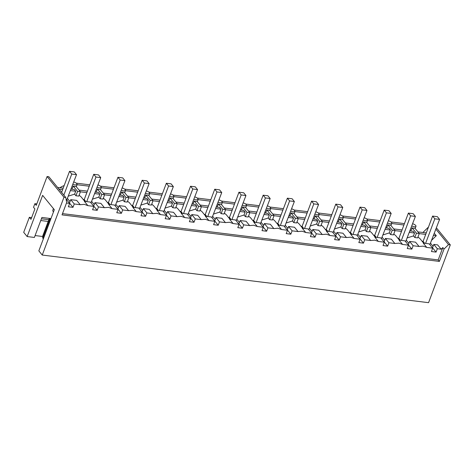 <?xml version="1.0" encoding="UTF-8"?>
<svg xmlns="http://www.w3.org/2000/svg" width="474" height="474" viewBox="0 0 474 474"><rect width="100%" height="100%" fill="white"/><g stroke="black" fill="none" stroke-linecap="round" stroke-linejoin="round"><path stroke-width="0.71" d="M411.776 226.033L414.187 226.756A3.33 1.25 20.6 0 0 415.982 226.311A3.33 1.25 20.6 0 0 412.629 223.752M410.828 231.016L412.036 227.81A3.33 1.25 20.6 0 0 413.642 228.201A3.33 1.25 20.6 0 0 414.892 228.166L419.283 233.54L416.427 233.19L414.791 237.539L413.47 235.922L414.56 233.018L413.168 231.306L409.939 230.909M412.036 227.81L416.427 233.19M419.283 233.54L417.647 237.889L414.791 237.539M404.435 223.615L390.908 221.945M380.231 220.629L366.704 218.964M356.027 217.649L342.501 215.978M331.824 214.663L318.297 212.998M307.62 211.677L294.093 210.012M283.416 208.696L269.89 207.025M259.207 205.71L245.68 204.045M235.003 202.73L221.477 201.059M210.8 199.744L197.273 198.079M186.596 196.763L173.069 195.092M162.392 193.777L148.866 192.106M138.189 190.791L124.662 189.126M113.979 187.811L100.452 186.14M89.776 184.824L76.249 183.16M428.478 227.028L422.903 232.503M36.249 205.355L47.086 176.535L48.863 176.755L65.762 197.451L63.978 197.231L42.245 255.053L38.838 250.876L54.32 209.68L42.63 195.365L27.148 236.562L23.7 232.337L29.352 217.305L31 219.326L34.892 208.963L33.53 207.292L34.886 203.684L36.249 205.355M64.162 185.601A11.103 8.656 140.8 0 0 59.979 187.769M391.714 223.497L403.913 225.002M77.055 184.712L89.254 186.217M101.258 187.692L113.458 189.197M125.468 190.678L137.661 192.183M149.671 193.665L161.871 195.164M173.875 196.645L186.075 198.15M198.079 199.631L210.278 201.136M222.282 202.611L234.482 204.116M246.486 205.597L258.686 207.102M270.69 208.584L282.889 210.083M294.899 211.564L307.099 213.069M319.103 214.55L331.302 216.055M343.306 217.53L355.506 219.035M367.51 220.517L379.71 222.022M65.762 197.451L66.68 202.511L62.029 214.888L439.392 261.405L444.043 249.028L442.834 247.547L441.152 249.2L437.33 248.726L436.062 252.103L431.441 251.534L432.709 248.157L426.76 247.428L423.223 246.136L419.069 246.48L413.127 245.745L411.859 249.117L407.237 248.548L408.505 245.177L402.556 244.442L399.019 243.15L394.866 243.494L388.923 242.759L387.655 246.136L383.033 245.562L384.301 242.19L378.353 241.456L374.816 240.164L370.662 240.508L364.719 239.779L363.451 243.15L358.824 242.581L360.092 239.21L354.149 238.475L350.612 237.184L346.458 237.527L340.51 236.793L339.242 240.164L334.62 239.595L335.888 236.224L329.945 235.489L326.408 234.197L322.255 234.541L316.306 233.812L315.038 237.184L310.417 236.615L311.685 233.238L305.742 232.509L302.199 231.217L298.051 231.561L292.103 230.826L290.835 234.197L286.213 233.629L287.481 230.257L281.532 229.523L277.995 228.231L273.848 228.575L267.899 227.84L266.631 231.217L262.009 230.648L263.277 227.271L257.329 226.536L253.791 225.245L249.638 225.588L243.695 224.86L242.427 228.231L237.806 227.662L239.074 224.291L233.125 223.556L229.588 222.265L225.434 222.608L219.492 221.873L218.224 225.245L213.602 224.676L214.87 221.305L208.921 220.57L205.384 219.278L201.231 219.622L195.282 218.893L194.014 222.265L189.393 221.696L190.661 218.318L184.718 217.59L181.181 216.298L177.027 216.642L171.078 215.907L169.811 219.278L165.189 218.71L166.457 215.338L160.514 214.603L156.977 213.312L152.824 213.656L146.875 212.921L145.607 216.298L140.985 215.729L142.253 212.352L136.305 211.623L132.767 210.332L128.62 210.675L122.671 209.941L121.403 213.312L116.782 212.743L118.05 209.372L112.101 208.637L108.564 207.345L104.41 207.689L98.468 206.954L97.2 210.332L92.578 209.757L93.846 206.386L87.897 205.651L84.36 204.359L80.207 204.703L74.264 203.974L70.745 199.661L76.687 200.395L80.207 204.703M413.127 245.745L409.607 241.432L415.55 242.167L419.069 246.48M408.884 243.352L406.408 240.318M413.47 235.922L407.326 237.859M423.649 243.162L419.923 238.6L417.991 236.976M432.709 248.157L429.189 243.849L423.241 243.115L426.766 247.428M431.82 240.087L436.287 235.697L433.591 235.365M425.711 234.393L419.265 233.599M422.085 241.254L423.086 241.379L424.645 243.286M434.148 233.889L434.895 233.984L436.287 235.697M426.262 232.918L417.944 231.893M444.043 249.028L448.523 244.637L435.914 229.191M433.082 246.362L430.599 243.322M441.152 249.2L437.632 244.886L433.811 244.418L432.543 247.789L436.062 252.103M436.418 227.852L450.3 244.857L448.523 244.637M450.3 244.857L428.567 302.673L42.245 255.053M36.788 203.921L34.886 203.684M63.978 197.231L47.086 176.535M387.566 223.053A3.33 1.25 20.6 0 0 389.984 223.775A3.33 1.25 20.6 0 0 391.779 223.331A3.33 1.25 20.6 0 0 391.518 222.513A3.33 1.25 20.6 0 0 388.425 220.766M72.907 184.262A3.33 1.25 20.6 0 0 75.325 184.984L77.12 184.54L76.859 183.722A3.33 1.25 20.6 0 0 73.766 181.98M96.169 192.231L97.377 189.025A3.33 1.25 20.6 0 0 98.983 189.416A3.33 1.25 20.6 0 0 100.233 189.375L104.624 194.755L101.768 194.399L100.133 198.748L98.811 197.131L99.901 194.227L98.509 192.515L95.28 192.118M97.117 187.248A3.33 1.25 20.6 0 0 99.528 187.971L101.323 187.526L101.063 186.709A3.33 1.25 20.6 0 0 97.97 184.961M120.378 195.211L121.581 192.006A3.33 1.25 20.6 0 0 123.187 192.397A3.33 1.25 20.6 0 0 124.443 192.361L128.827 197.735L125.971 197.385L124.336 201.734L123.015 200.117L124.105 197.214L122.713 195.501L119.489 195.104M121.32 190.228A3.33 1.25 20.6 0 0 123.732 190.951L125.527 190.512L125.272 189.689A3.33 1.25 20.6 0 0 122.179 187.947M144.582 198.197L145.785 194.992A3.33 1.25 20.6 0 0 147.39 195.383A3.33 1.25 20.6 0 0 148.646 195.341L153.037 200.721L150.175 200.366L148.54 204.715L147.218 203.097L148.315 200.194L146.916 198.488L143.693 198.085M145.524 193.214A3.33 1.25 20.6 0 0 147.935 193.937L149.731 193.493L149.476 192.675A3.33 1.25 20.6 0 0 146.383 190.933M168.785 201.183L169.988 197.972A3.33 1.25 20.6 0 0 171.594 198.369A3.33 1.25 20.6 0 0 172.85 198.328L177.24 203.702L174.379 203.352L172.743 207.701L171.428 206.083L172.518 203.18L171.12 201.468L167.897 201.071M169.728 196.195A3.33 1.25 20.6 0 0 172.139 196.923L173.94 196.479L173.68 195.655A3.33 1.25 20.6 0 0 170.587 193.913M192.989 204.164L194.198 200.958A3.33 1.25 20.6 0 0 195.803 201.349A3.33 1.25 20.6 0 0 197.054 201.308L201.444 206.688L198.582 206.332L196.947 210.687L195.632 209.07L196.722 206.16L195.324 204.454L192.1 204.057M193.931 199.181A3.33 1.25 20.6 0 0 196.343 199.904L198.144 199.459L197.883 198.642A3.33 1.25 20.6 0 0 194.79 196.9M217.193 207.15L218.401 203.939A3.33 1.25 20.6 0 0 220.007 204.335A3.33 1.25 20.6 0 0 221.257 204.294L225.648 209.668L222.792 209.318L221.157 213.667L219.835 212.05L220.925 209.147L219.527 207.434L216.304 207.037M218.135 202.167A3.33 1.25 20.6 0 0 220.546 202.89L222.347 202.445L222.087 201.622A3.33 1.25 20.6 0 0 218.994 199.88M241.396 210.13L242.605 206.925A3.33 1.25 20.6 0 0 244.211 207.316A3.33 1.25 20.6 0 0 245.461 207.28L249.851 212.654L246.995 212.305L245.36 216.654L244.039 215.036L245.129 212.133L243.731 210.42L240.508 210.023M242.344 205.147A3.33 1.25 20.6 0 0 244.756 205.87L246.551 205.426L246.29 204.608A3.33 1.25 20.6 0 0 243.198 202.866M265.606 213.116L266.809 209.911A3.33 1.25 20.6 0 0 268.414 210.302A3.33 1.25 20.6 0 0 269.665 210.26L274.055 215.64L271.199 215.285L269.564 219.634L268.243 218.016L269.333 215.113L267.94 213.401L264.711 213.004M266.548 208.133A3.33 1.25 20.6 0 0 268.959 208.856L270.755 208.412L270.494 207.594A3.33 1.25 20.6 0 0 267.407 205.846M289.81 216.097L291.012 212.891A3.33 1.25 20.6 0 0 292.618 213.288A3.33 1.25 20.6 0 0 293.874 213.247L298.264 218.621L295.403 218.271L293.767 222.62L292.446 221.002L293.542 218.099L292.144 216.387L288.921 215.99M290.752 211.114A3.33 1.25 20.6 0 0 293.163 211.842L294.958 211.398L294.704 210.575A3.33 1.25 20.6 0 0 291.611 208.833M314.013 219.083L315.216 215.877A3.33 1.25 20.6 0 0 316.822 216.268A3.33 1.25 20.6 0 0 318.078 216.227L322.468 221.607L319.606 221.251L317.971 225.6L316.65 223.989L317.746 221.08L316.348 219.373L313.124 218.976M314.955 214.1A3.33 1.25 20.6 0 0 317.367 214.823L319.162 214.378L318.907 213.561A3.33 1.25 20.6 0 0 315.814 211.819M338.217 222.069L339.42 218.858A3.33 1.25 20.6 0 0 341.031 219.255A3.33 1.25 20.6 0 0 342.281 219.213L346.672 224.587L343.81 224.238L342.175 228.587L340.859 226.969L341.95 224.066L340.551 222.353L337.328 221.956M339.159 217.08A3.33 1.25 20.6 0 0 341.57 217.809L343.372 217.365L343.111 216.541A3.33 1.25 20.6 0 0 340.018 214.799M362.42 225.049L363.629 221.844A3.33 1.25 20.6 0 0 365.235 222.235A3.33 1.25 20.6 0 0 366.485 222.193L370.875 227.573L368.02 227.218L366.384 231.573L365.063 229.955L366.153 227.052L364.755 225.34L361.532 224.943M363.362 220.066A3.33 1.25 20.6 0 0 365.774 220.789L367.575 220.345L367.314 219.527A3.33 1.25 20.6 0 0 364.222 217.785M386.624 228.035L387.833 224.83A3.33 1.25 20.6 0 0 389.438 225.221A3.33 1.25 20.6 0 0 390.689 225.18L395.079 230.56L392.223 230.204L390.588 234.553L389.267 232.935L390.357 230.032L388.958 228.32L385.735 227.923M402.059 229.937L393.734 228.912M414.56 233.018L409.388 232.379M401.508 231.407L395.061 230.613M393.787 233.99L395.713 235.619L399.44 240.182M397.882 238.274L398.883 238.392L400.441 240.306M66.49 203.014L69.642 203.405L68.375 206.777L72.996 207.345L74.264 203.974M442.834 247.547L438.183 259.924L62.509 213.614M439.594 219.403L434.83 218.816L432.596 216.079L437.36 216.671L439.594 219.403L429.865 244.673M411.859 249.117L408.339 244.809L409.607 241.432M415.39 216.422L410.62 215.83L408.392 213.099L413.156 213.685L415.39 216.422L405.655 241.687M439.392 261.405L438.183 259.924M437.33 248.726L433.811 244.418M43.46 238.57L43.158 238.535L50.671 218.538L41.908 217.453L34.389 237.45L27.148 236.562M49.877 218.437L42.583 237.835L43.158 238.535M35.1 235.56L42.553 236.479L42.921 236.935M48.852 219.711L41.404 218.792M31.651 217.59L29.352 217.305M42.553 236.479L48.2 221.447L40.752 220.529M48.2 221.447L49.355 218.372M69.642 203.405L66.058 199.086M72.996 207.345L69.477 203.032L70.745 199.661M70.022 201.58L67.539 198.541M76.521 174.645L71.758 174.059L69.524 171.327L74.288 171.914L76.521 174.645L66.793 199.915M68.463 196.088L74.608 194.15L75.698 191.247L70.525 190.607M62.645 189.636L59.013 189.185M75.698 191.247L74.3 189.535L71.076 189.138M63.196 188.166L57.615 187.479M71.965 189.244L73.174 186.039L77.564 191.413L75.929 195.768L74.608 194.15M73.174 186.039A3.33 1.25 20.6 0 0 74.779 186.43A3.33 1.25 20.6 0 0 76.03 186.389L80.42 191.769L78.785 196.118L75.929 195.768M97.377 189.025L101.768 194.399M121.581 192.006L125.971 197.385M145.785 194.992L150.175 200.366M169.988 197.972L174.379 203.352M194.198 200.958L198.582 206.332M218.401 203.939L222.792 209.318M242.605 206.925L246.995 212.305M266.809 209.911L271.199 215.285M291.012 212.891L295.403 218.271M315.216 215.877L319.606 221.251M339.42 218.858L343.81 224.238M363.629 221.844L368.02 227.218M387.833 224.83L392.223 230.204M395.079 230.56L393.444 234.908L390.588 234.553M388.923 242.759L385.403 238.452L391.346 239.18L394.866 243.494M384.681 240.365L382.198 237.332M389.267 232.935L383.122 234.879M408.505 245.177L404.986 240.863L399.037 240.128L402.556 244.442M385.403 238.452L384.136 241.823L387.655 246.136M373.678 235.288L374.679 235.412L376.238 237.32M391.18 213.436L386.417 212.85L384.183 210.112L388.953 210.699L391.18 213.436L381.452 238.706M384.301 242.19L380.782 237.883L374.833 237.148L378.353 241.456M364.719 239.779L361.194 235.465L367.143 236.2L370.662 240.508M360.477 237.385L357.994 234.346M365.063 229.955L358.919 231.893M370.875 227.573L369.24 231.922L366.384 231.573M375.236 237.196L371.509 232.633L369.584 231.01M361.194 235.465L359.926 238.837L363.451 243.15M349.474 232.301L350.47 232.426L352.034 234.334M366.977 210.45L362.213 209.864L359.979 207.132L364.743 207.719L366.977 210.45L357.248 235.72M360.092 239.21L356.572 234.897L350.63 234.162L354.149 238.475M340.51 236.793L336.99 232.485L342.939 233.214L346.458 237.527M336.273 234.399L333.791 231.365M340.859 226.969L334.715 228.912M346.672 224.587L345.036 228.942L342.175 228.587M351.033 234.215L347.306 229.647L345.38 228.024M336.99 232.485L335.722 235.856L339.242 240.164M325.271 229.321L326.266 229.446L327.824 231.353M342.773 207.47L338.009 206.883L335.776 204.146L340.539 204.732L342.773 207.47L333.044 232.74M335.888 236.224L332.369 231.91L326.426 231.182L329.945 235.489M316.306 233.812L312.787 229.499L318.735 230.234L322.255 234.541M312.064 231.419L309.587 228.379M316.65 223.989L310.511 225.926M322.468 221.607L320.833 225.956L317.971 225.6M326.829 231.229L323.102 226.667L321.176 225.043M312.787 229.499L311.519 232.87L315.038 237.184M301.067 226.335L302.062 226.459L303.621 228.367M318.569 204.484L313.806 203.897L311.572 201.16L316.336 201.752L318.569 204.484L308.841 229.754M311.685 233.238L308.165 228.93L302.222 228.195L305.742 232.509M292.103 230.826L288.583 226.513L294.526 227.247L298.045 231.561M287.86 228.432L285.384 225.399M292.446 221.002L286.308 222.94M298.264 218.621L296.629 222.97L293.767 222.62M302.625 228.243L298.898 223.681L296.973 222.057M288.583 226.513L287.315 229.89L290.835 234.197M276.857 223.355L277.859 223.473L279.417 225.387M294.366 201.503L289.602 200.911L287.368 198.179L292.132 198.766L294.366 201.503L284.637 226.768M287.481 230.257L283.962 225.944L278.013 225.209L281.532 229.523M267.899 227.84L264.379 223.532L270.322 224.261L273.842 228.575M263.657 225.446L261.18 222.413M268.243 218.016L262.098 219.96M274.055 215.64L272.42 219.989L269.564 219.634M278.422 225.263L274.695 220.7L272.763 219.077M264.379 223.532L263.111 226.904L266.631 231.217M252.654 220.369L253.655 220.493L255.213 222.401M270.162 198.517L265.393 197.931L263.165 195.193L267.928 195.78L270.162 198.517L260.427 223.787M263.277 227.271L259.758 222.964L253.809 222.229L257.329 226.542M243.695 224.86L240.176 220.546L246.119 221.281L249.638 225.594M239.453 222.466L236.976 219.426M244.039 215.036L237.895 216.974M249.851 212.654L248.216 217.003L245.36 216.654M254.212 222.276L250.491 217.714L248.56 216.091M240.176 220.546L238.908 223.918L242.427 228.231M228.45 217.382L229.452 217.507L231.01 219.415M245.953 195.531L241.189 194.944L238.955 192.213L243.725 192.799L245.953 195.531L236.224 220.801M239.074 224.291L235.554 219.977L229.606 219.243L233.125 223.556M219.492 221.873L215.966 217.566L221.915 218.295L225.434 222.608M215.249 219.48L212.767 216.446M219.835 212.05L213.691 213.993M225.648 209.668L224.012 214.023L221.157 213.667M230.008 219.296L226.282 214.728L224.356 213.104M215.966 217.566L214.698 220.937L218.224 225.245M204.247 214.402L205.242 214.526L206.806 216.434M221.749 192.551L216.985 191.964L214.752 189.227L219.515 189.813L221.749 192.551L212.02 217.821M214.87 221.305L211.345 216.991L205.402 216.263L208.921 220.57M195.282 218.893L191.763 214.58L197.711 215.315L201.231 219.622M191.046 216.499L188.563 213.46M195.632 209.07L189.487 211.007M201.444 206.688L199.809 211.037L196.947 210.687M205.805 216.31L202.078 211.748L200.152 210.124M191.763 214.58L190.495 217.951L194.014 222.265M180.043 211.416L181.038 211.54L182.597 213.448M197.545 189.564L192.782 188.978L190.548 186.246L195.312 186.833L197.545 189.564L187.817 214.835M190.661 218.318L187.141 214.011L181.198 213.276L184.718 217.59M171.078 215.907L167.559 211.594L173.508 212.328L177.027 216.642M166.836 213.513L164.359 210.48M171.428 206.083L165.284 208.027M177.24 203.702L175.605 208.05L172.743 207.701M181.601 213.33L177.874 208.761L175.949 207.138M167.559 211.594L166.291 214.971L169.811 219.278M155.839 208.436L156.835 208.554L158.393 210.468M173.342 186.584L168.578 185.998L166.344 183.26L171.108 183.847L173.342 186.584L163.613 211.854M166.457 215.338L162.938 211.025L156.995 210.296L160.514 214.603M146.875 212.921L143.355 208.613L149.298 209.348L152.824 213.656M142.633 210.533L140.156 207.494M147.218 203.097L141.08 205.041M153.037 200.721L151.402 205.07L148.54 204.715M157.398 210.343L153.671 205.781L151.745 204.158M143.355 208.613L142.087 211.985L145.607 216.298M131.636 205.449L132.631 205.574L134.189 207.482M149.138 183.598L144.374 183.011L142.141 180.274L146.904 180.867L149.138 183.598L139.409 208.868M142.253 212.352L138.734 208.045L132.791 207.31L136.305 211.623M122.671 209.941L119.152 205.627L125.095 206.362L128.614 210.675M118.429 207.547L115.952 204.513M123.015 200.117L116.871 202.054M128.827 197.735L127.198 202.084L124.336 201.734M133.194 207.357L129.467 202.795L127.542 201.172M119.152 205.627L117.884 209.004L121.403 213.312M107.426 202.469L108.428 202.588L109.986 204.501M124.935 180.618L120.171 180.025L117.937 177.294L122.701 177.88L124.935 180.618L115.206 205.882M118.05 209.372L114.53 205.058L108.582 204.324L112.101 208.637M98.468 206.954L94.948 202.647L100.891 203.376L104.41 207.689M94.225 204.561L91.749 201.527M98.811 197.131L92.667 199.074M104.624 194.755L102.988 199.104L100.133 198.748M108.99 204.377L105.264 199.809L103.332 198.185M94.948 202.647L93.68 206.018L97.2 210.332M83.223 199.483L84.224 199.607L85.782 201.515M100.731 177.632L95.961 177.045L93.728 174.308L98.497 174.894L100.731 177.632L90.996 202.902M93.846 206.386L90.327 202.078L84.378 201.343L87.897 205.651M84.781 201.391L81.054 196.828L79.128 195.205M53.485 211.902A5.83 2.186 -159.4 0 1 52.821 210.225L53.432 208.59M80.42 191.769L77.564 191.413M87.4 191.146L79.075 190.121M99.901 194.227L94.729 193.588M86.849 192.622L80.402 191.822M111.603 194.133L103.285 193.108M124.105 197.214L118.933 196.574M111.052 195.602L104.606 194.808M135.813 197.113L127.488 196.088M148.315 200.194L143.136 199.56M135.256 198.588L128.81 197.794M160.016 200.099L151.692 199.074M172.518 203.18L167.346 202.54M159.46 201.569L153.013 200.775M184.22 203.085L175.895 202.054M196.722 206.16L191.549 205.526M183.669 204.555L177.217 203.761M208.424 206.066L200.099 205.041M220.925 209.147L215.753 208.507M207.873 207.535L201.42 206.741M232.627 209.052L224.303 208.027M245.129 212.133L239.957 211.493M232.076 210.521L225.63 209.727M256.831 212.032L248.506 211.007M269.333 215.113L264.16 214.479M256.28 213.507L249.834 212.708M281.035 215.018L272.716 213.993M293.542 218.099L288.364 217.459M280.484 216.488L274.037 215.694M305.244 218.004L296.92 216.974M317.746 221.08L312.573 220.446M304.687 219.474L298.241 218.68M329.448 220.985L321.123 219.96M341.95 224.066L336.777 223.426M328.891 222.454L322.444 221.66M353.651 223.971L345.327 222.946M366.153 227.052L360.981 226.412M353.1 225.44L346.648 224.646M377.855 226.951L369.53 225.926M390.357 230.032L385.184 229.392M377.304 228.427L370.852 227.627M432.596 216.079L423.086 241.379M434.83 218.816L425.587 243.405M408.392 213.099L398.883 238.392M410.62 215.83L401.383 240.419M384.183 210.112L374.679 235.412M386.417 212.85L377.174 237.438M359.979 207.132L350.47 232.426M362.213 209.864L352.97 234.452M335.776 204.146L326.266 229.446M338.009 206.883L328.766 231.466M311.572 201.16L302.062 226.459M313.806 203.897L304.563 228.486M287.368 198.179L277.859 223.473M289.602 200.911L280.359 225.5M263.165 195.193L253.655 220.493M265.393 197.931L256.156 222.519M238.955 192.213L229.452 217.507M241.189 194.944L231.952 219.533M214.752 189.227L205.242 214.526M216.985 191.964L207.742 216.547M190.548 186.246L181.038 211.54M192.782 188.978L183.539 213.567M166.344 183.26L156.835 208.554M168.578 185.998L159.335 210.58M142.141 180.274L132.631 205.574M144.374 183.011L135.131 207.6M117.937 177.294L108.428 202.588M120.171 180.025L110.928 204.614M93.728 174.308L84.224 199.607M95.961 177.045L86.724 201.634M69.524 171.327L61.614 192.373M71.758 174.059L63.848 195.11M415.165 228.492L415.982 226.311M76.302 186.72L77.12 184.54M390.961 225.511L391.779 223.331M100.506 189.707L101.323 187.526M124.709 192.687L125.527 190.507M148.913 195.673L149.731 193.493M173.117 198.659L173.94 196.479M197.32 201.64L198.144 199.459M221.53 204.626L222.347 202.445M245.733 207.606L246.551 205.426M269.937 210.592L270.755 208.412M294.141 213.573L294.958 211.398M318.344 216.559L319.168 214.378M342.548 219.545L343.372 217.365M366.757 222.525L367.575 220.345"/></g></svg>
